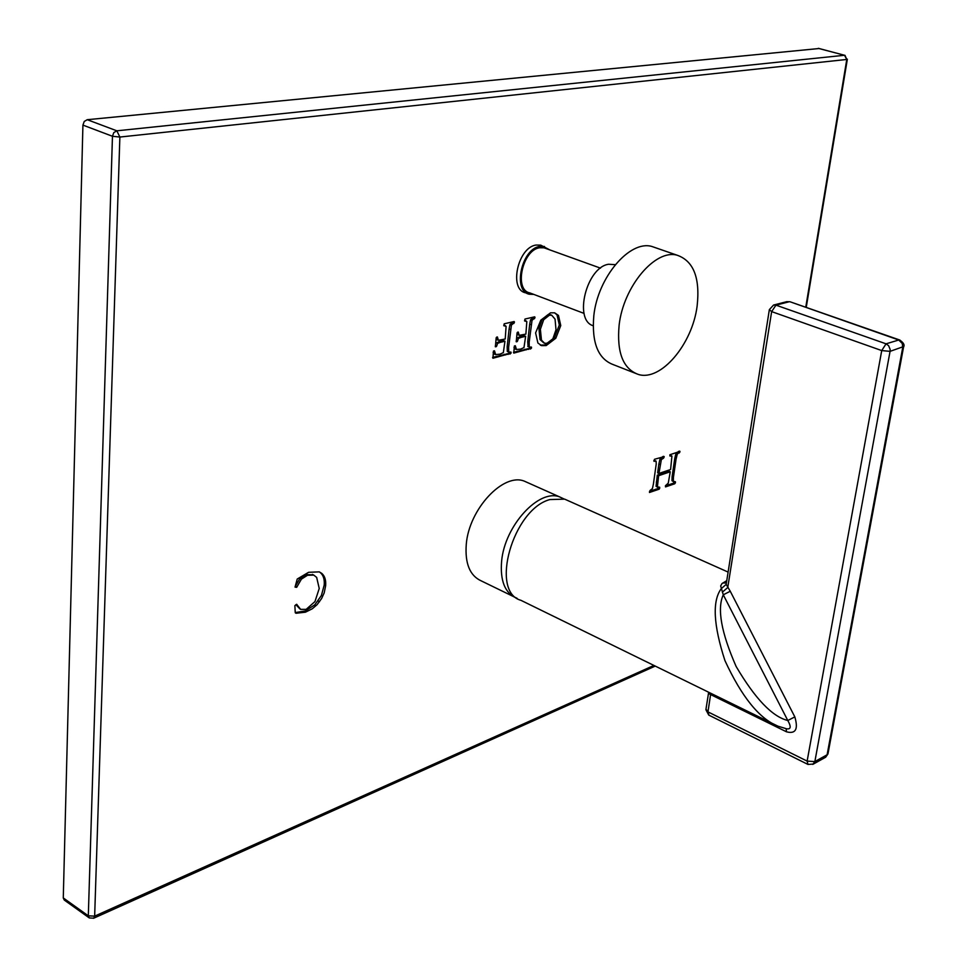 <?xml version="1.0" encoding="UTF-8"?>
<svg xmlns="http://www.w3.org/2000/svg" width="967" height="967" viewBox="0 0 967 967"><rect width="100%" height="100%" fill="white"/><g stroke="black" fill="none" stroke-linecap="round" stroke-linejoin="round"><path stroke-width="1.45" d="M658.636 475.704L670.264 471.763L668.257 483.149L665.453 485.724L665.501 486.909L674.748 483.778L675.389 481.759L673.31 481.276L673.443 477.275L676.054 459.252L677.226 454.321L679.982 451.359L669.901 454.744L669.926 456.025L671.932 456.049L670.59 469.527L658.95 473.443L661.355 459.603L663.567 458.165L664.184 456.617L654.526 459.265L653.946 461.283L656.109 461.162L656.23 463.979L653.39 484.129L652.435 488.565L650.042 490.487L649.473 492.481L659.143 489.193L659.675 488.287L659.675 487.235L657.403 486.872L658.636 475.704L657.294 475.135L668.934 471.207L670.264 471.763M296.845 604.387L294.862 605.62L295.237 612.425L296.047 613.259L305.427 612.196L312.281 608.787L317.067 604.701L321.66 598.452L324.199 592.844L325.637 585.748C326.072 580.115 324.791 575.994 321.769 573.395L319.279 571.872L308.582 572.307L297.232 579.028L295.044 587.102L296.676 587.332L301.414 579.124L307.494 575.268L313.792 575.111L316.656 577.396L319.231 588.468L314.964 601.571L306.14 609.379L300.664 609.379L296.639 604.278M555.807 338.232L560.763 325.577L558.479 315.435L554.611 312.812L550.561 312.812L540.819 320.162L535.597 332.914L537.906 343.019L541.605 345.63L546.174 345.582L555.807 338.232L554.369 337.676L559.325 325.021L557.028 314.879L554.502 312.788M525.637 336.311L521.153 337.374L519.702 336.806L524.187 335.73L525.637 336.311L523.981 347.564L520.73 349.087L516.487 349.51L515.326 345.763L514.371 345.968L513.791 353.112L531.451 348.241L531.415 347.056L529.263 347.056L529.167 342.403L532.031 320.319L534.896 317.913L533.47 317.164M534.896 317.913L534.654 316.825L524.984 319.037L524.561 320.935L526.822 321.552L525.879 334.111L519.219 335.344L518.264 332.044L517.055 332.866L516.257 341.834L517.478 341.146L518.421 338.39L521.153 337.374M504.967 341.23L500.386 342.33L498.924 341.75L503.517 340.65L504.967 341.23L503.336 352.604L500.024 354.152L495.672 354.599L494.475 350.816L493.496 351.021L492.928 358.249L510.987 353.257L510.951 352.073L508.739 352.085L508.618 347.383L511.434 325.069L514.347 322.627L512.909 321.866M514.347 322.627L514.093 321.54L504.206 323.8L503.771 325.722L506.104 326.326L505.209 339.018L498.38 340.275L497.401 336.951L496.168 337.773L495.394 346.839L496.651 346.15L497.582 343.358L500.386 342.33M527.74 482.666L524.477 481.215C503.505 472.307 469.019 509.005 466.275 544.264C464.849 563.556 469.877 575.776 481.361 580.937L517.091 598.319M549.836 249.909L540.722 245.135L536.093 245.05C517.804 247.274 508.63 289.737 525.625 292.82L526.64 293.025M805.753 307.252L846.778 59.458L119.872 137.048L116.826 130.811L113.804 132.588L112.462 136.274L82.92 125.106L84.25 121.455L87.248 119.703L818.964 48.531M844.965 55.312L846.778 59.458L844.505 55.264L116.826 130.811L87.248 119.703M653.91 665.441L94.657 916.136L93.739 918.179L89.278 917.925L88.311 915.822L94.657 916.136L119.872 137.048L112.462 136.274L88.311 915.822L63.278 897.944L82.92 125.106M89.049 917.756L64.257 900.047L63.278 897.944M655.227 666.082L93.533 918.275M806.236 307.409L847.358 59.18M657.765 487.38L656.073 486.304L657.294 475.135M649.51 491.417L657.802 488.613L658.382 487.489M665.429 485.918L673.419 483.21L674.12 481.965M673.733 481.856L671.98 480.72L672.101 476.707L674.712 458.696L675.885 453.765L678.556 451.408M669.829 455.252L670.59 455.493M658.95 473.443L657.62 472.875L658.878 463.942L660.002 459.035L662.77 456.593M653.861 460.449L655.747 461.017M300 609.029L295.866 604.689M295.165 586.594L299.988 578.375L306.068 574.531L313.381 574.894M295.249 612.57L305.234 610.987L314.758 604.858L321.407 595.491L324.223 585.011C324.658 579.378 323.365 575.256 320.355 572.657L319.315 571.884M540.287 345.098L544.735 345.014L554.369 337.676M543.901 342.995L540.021 339.562L538.945 328.732L542.221 319.195L547.963 314.662L550.912 314.904M556.001 329.771L552.882 338.776L547.129 343.249L544.602 343.273L541.46 340.13L540.384 329.3L543.672 319.751L549.401 315.206L551.698 315.206L555.046 319.122L556.001 329.771M516.668 338.269L519.702 336.806M519.013 335.259L517.007 333.579M528.103 346.597L527.716 341.834L529.711 324.138L530.581 319.763L533.446 317.357M513.453 352.314L529.106 348.495L530.061 347.226M516.076 349.353L513.985 347.419M495.781 343.333L498.924 341.75M497.328 339.755L496.131 338.329M507.288 351.492L508.739 352.085L507.288 351.492L507.167 346.802L509.113 328.925L509.972 324.501L512.897 322.059M492.578 357.439L508.618 353.523L509.585 352.254M495.225 354.418L493.11 352.351M563.834 498.887L559.881 497.014C539.199 488.238 504.677 525.601 501.619 561.198C500.024 580.659 504.895 592.928 516.221 598.005M727.74 571.92L564.655 499.141L549.897 499.564C512.933 509.246 489.544 591.889 520.923 600.314L778.048 726.217L786.594 728.792C790.933 729.481 791.32 726.713 787.791 720.5L794.826 716.898C798.428 729.191 795.672 734.171 786.57 731.838L786.074 728.707M778.048 726.217C759.446 718.832 741.737 696.953 724.936 660.582C713.38 624.924 712.147 600.966 721.237 588.71L726.181 584.37L730.266 591.26L723.28 594.802L787.791 720.5C772.295 716.692 755.082 698.682 736.129 666.481C721.225 632.527 716.946 608.63 723.28 594.802L720.669 585.942L721.95 583.609L726.314 580.937M725.975 582.968L722.724 583.016M786.739 301.68L789.12 301.777L775.957 305.149L771.654 311.616L881.723 350.574L886.062 343.829L898.754 340.009L789.979 301.752L786.739 301.68L773.564 305.052L775.957 305.149L886.062 343.829L888.588 345.654L890.136 349.365L890.063 351.359L881.723 350.574L807.131 761.102L814.855 761.585L812.776 764.413M903.662 346.524L890.063 351.359L814.855 761.585L827.111 754.768L828.078 753.293M708.448 693.593L705.983 709.125L707.965 711.881L807.131 761.102L807.989 764.438L813.416 764.051L825.673 757.209L827.957 753.934L903.577 346.948C904.87 344.965 903.529 342.632 899.576 339.949L898.754 340.009L902.296 343.527L902.731 347.467L827.111 754.768L824.96 757.608M722.337 592.191L727.752 587.525L771.654 311.616L769.345 309.645L773.564 305.052M726.181 584.37L769.285 310.032M708.473 692.154L708.46 693.52L786.57 731.838M544.469 246.488L539.852 246.404C521.564 248.64 512.365 291.164 529.348 294.222L533.808 294.415M584.068 313.405L529.795 292.892C513.755 290.003 522.446 249.885 539.695 247.757L544.07 247.83L600.495 268.137M593.146 325.722C573.431 320.089 586.522 267.267 608.581 264.257L615.302 264.668M677.226 255.24L651.867 246.464C629.722 239.876 597.799 277.275 593.823 315.629C591.526 342.705 598.09 359.071 613.525 364.728L638.341 374.447C660.812 381.639 692.336 344.3 697.122 306.092C700.229 277.964 693.593 261.017 677.226 255.24C655.3 248.724 623.34 286.558 619.122 325.178C616.656 352.435 623.05 368.862 638.341 374.447M818.541 48.362L844.505 55.264L818.275 48.35M657.645 482.678L656.303 482.11M657.403 486.872L656.073 486.304M659.675 488.287L658.346 487.719M659.143 489.193L657.802 488.613M657.222 489.725L655.892 489.145M654.333 490.595L653.003 490.015M651.625 491.659L650.283 491.091M664.184 456.617L663.483 456.327M664.099 457.234L662.758 456.678M663.567 458.165L662.226 457.596M661.355 459.603L660.002 459.035M660.219 464.511L658.878 463.942M679.982 451.359L679.366 451.106M679.861 452.218L678.52 451.662M679.269 452.991L677.927 452.447M677.226 454.321L675.885 453.765M676.054 459.252L674.712 458.696M673.443 477.275L672.101 476.707M673.31 481.276L671.98 480.72M675.474 482.388L674.47 481.965M675.389 482.98L674.059 482.412M674.748 483.778L673.419 483.21M672.947 484.274L671.618 483.705M669.913 485.192L668.584 484.624M667.46 486.171L666.13 485.603M307.494 575.268L306.068 574.531M301.414 579.124L299.988 578.375M296.954 586.921L295.527 586.159M296.676 587.332L295.249 586.57M321.769 573.395L320.355 572.657M325.637 585.748L324.223 585.011M319.545 601.704L318.131 600.954M305.427 612.196L304.013 611.434M296.047 613.259L295.346 612.873M560.763 325.577L559.325 325.021M558.479 315.435L557.028 314.879M546.174 345.582L544.735 345.014M541.46 340.13L540.021 339.562M540.384 329.3L538.945 328.732M543.672 319.751L542.221 319.195M549.401 315.206L547.963 314.662M518.421 338.39L516.97 337.821M517.478 341.146L516.257 340.662M517.091 341.677L516.136 341.303M518.433 332.539L517.526 332.177M518.771 335.065L517.321 334.485M534.981 317.188L534.292 316.922M534.437 318.747L532.986 318.179M532.031 320.319L530.581 319.763M531.161 324.707L529.711 324.138M529.167 342.403L527.716 341.834M529.263 347.056L527.813 346.488M531.548 347.419L530.859 347.141M531.451 348.241L530.013 347.661M530.545 349.063L529.106 348.495M528.695 349.389L527.257 348.809M526.302 349.849L524.863 349.268M518.723 351.843L517.272 351.263M515.459 346.113L514.807 345.86M497.582 343.358L496.131 342.777M496.651 346.15L495.394 345.642M496.24 346.682L495.273 346.295M497.57 337.447L496.663 337.084M497.932 339.997L496.482 339.417M514.432 321.902L513.731 321.624M513.876 323.474L512.425 322.893M511.434 325.069L509.972 324.501M510.564 329.505L509.113 328.925M508.618 347.383L507.167 346.802M511.084 352.435L510.395 352.157M510.987 353.257L509.536 352.677M510.068 354.103L508.618 353.523M508.171 354.43L506.732 353.849M505.729 354.901L504.278 354.321M497.969 356.944L496.518 356.352M494.596 351.178L493.944 350.912M789.979 301.752L899.939 340.082M730.266 591.26L794.826 716.898M807.989 764.438L708.98 715.193L707.965 711.881L710.793 693.291M655.88 461.041L654.538 460.473M671.594 455.868L670.252 455.3M313.792 575.111L312.365 574.374M541.605 345.63L540.408 345.159M551.698 315.206L550.247 314.65M526.121 320.887L524.67 320.319M529.3 347.08L528.067 346.585M516.366 349.486L514.928 348.906M498.162 340.191L496.917 339.695M505.39 325.661L503.94 325.081M495.539 354.575L494.089 353.982M524.477 481.215L559.881 497.014M705.898 709.705L708.726 715.06"/></g></svg>
